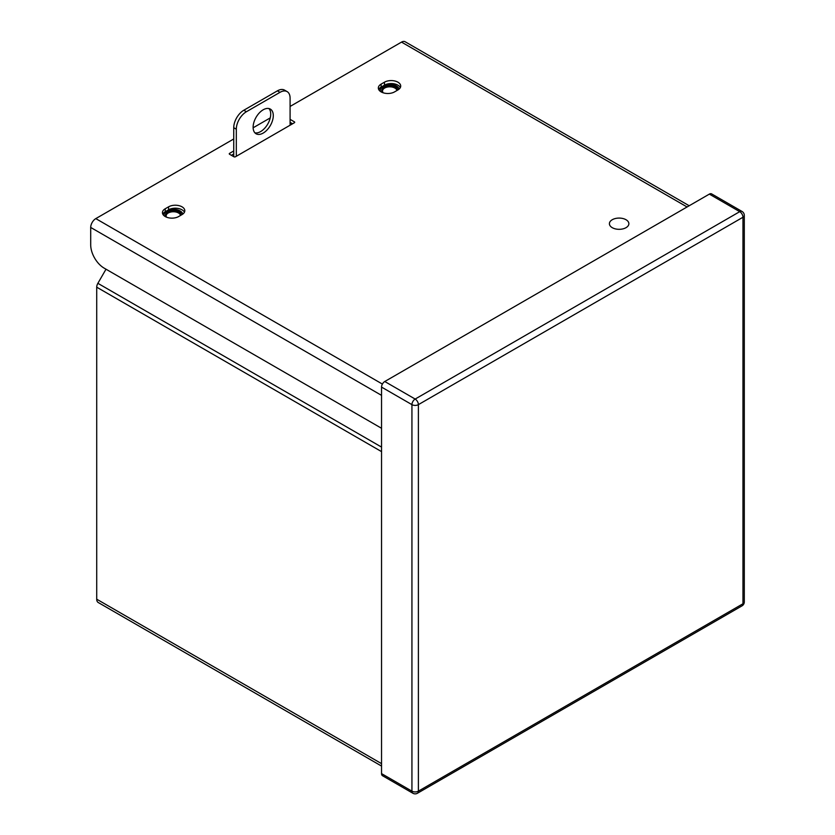 <?xml version="1.0" encoding="UTF-8"?>
<svg xmlns="http://www.w3.org/2000/svg" width="835" height="835" viewBox="0 0 835 835"><rect width="100%" height="100%" fill="white"/><g stroke="black" fill="none" stroke-linecap="round" stroke-linejoin="round"><path stroke-width="1.25" d="M381.543 766.071L98.206 602.494A7.212 4.165 120 0 1 96.714 599.196L96.714 287.177L381.543 451.62M96.714 287.177A5.553 3.204 120 0 1 97.872 283.315L106.014 269.204M168.576 206.829L165.215 208.771A9.509 5.49 0 0 0 162.439 212.654A9.509 5.49 0 0 0 168.305 217.726A9.509 5.49 0 0 0 178.659 216.536L182.02 214.595A9.509 5.49 0 0 0 184.806 210.712A9.509 5.49 0 0 0 178.94 205.64A9.509 5.49 0 0 0 168.576 206.829L168.576 209.815A9.509 5.49 0 0 1 184.451 212.205M165.215 208.771L165.215 211.756L168.576 209.815M165.215 211.756A9.509 5.49 0 0 0 162.794 214.146M384.476 82.185L381.115 84.126A9.509 5.49 0 0 0 378.339 88.009A9.509 5.49 0 0 0 384.204 93.082A9.509 5.49 0 0 0 394.558 91.892L397.919 89.95A9.509 5.49 0 0 0 400.706 86.068A9.509 5.49 0 0 0 394.84 80.995A9.509 5.49 0 0 0 384.476 82.185L384.476 85.17A9.509 5.49 0 0 1 400.351 87.56M381.115 84.126L381.115 87.111L384.476 85.17M381.115 87.111A9.509 5.49 0 0 0 378.693 89.502M292.584 123.778L290.089 122.338A1.138 0.658 0 0 0 290.089 122.328L290.089 119.353L294.358 121.816A1.138 0.658 180 0 1 294.358 122.755L235.48 156.75A1.138 0.658 180 0 1 233.863 156.75L229.594 154.277A1.138 0.658 180 0 1 229.594 153.348L233.737 150.968M231.379 155.31L233.737 153.943M381.543 428.282L104.145 268.129A19.007 10.98 -120 0 1 90.702 244.843L90.702 227.444A7.212 4.165 120 0 1 95.795 218.613L233.737 138.975M253.13 127.786L270.227 117.912M290.089 106.442L401.52 42.105A7.212 4.165 120 0 1 405.132 41.75L689.188 205.754M626.02 219.73A9.738 5.615 180 0 1 628.87 223.696A9.738 5.615 180 0 1 622.858 228.894A9.738 5.615 180 0 1 612.253 227.673A9.738 5.615 0 0 1 609.404 223.696A9.738 5.615 0 0 1 615.405 218.509A9.738 5.615 0 0 1 626.02 219.73M273.285 115.606A14.258 8.235 120 0 0 270.331 109.082A14.258 8.235 120 0 0 259.341 112.902A14.258 8.235 120 0 0 253.12 127.254A14.258 8.235 120 0 0 256.074 133.777A14.258 8.235 120 0 0 267.054 129.957A14.258 8.235 120 0 0 273.285 115.606M254.894 132.828A14.258 8.235 120 0 0 265.311 127.536A14.258 8.235 120 0 0 270.707 114.124A14.258 8.235 120 0 0 268.922 108.54M290.089 125.219L290.089 98.144A14.258 8.235 120 0 0 287.136 91.62L284.558 90.128A14.258 8.235 -60 0 0 277.418 90.838L243.82 110.241L246.398 111.733A14.258 8.235 120 0 0 236.315 129.195L236.315 156.26M243.82 110.241A14.258 8.235 -60 0 0 233.737 127.703L233.737 156.667M287.136 91.62A14.258 8.235 120 0 0 280.007 92.33L246.398 111.733M165.873 216.881A7.985 4.613 180 0 1 169.077 211.412A7.985 4.613 180 0 1 179.014 212.038A7.985 4.613 180 0 1 181.341 214.992M166.468 217.142A7.223 4.175 180 0 1 166.144 215.921A7.223 4.175 180 0 1 170.611 212.069A7.223 4.175 180 0 1 178.481 212.967A7.223 4.175 180 0 1 180.548 215.451M163.9 215.294A9.467 5.469 0 0 1 169.755 210.243A9.467 5.469 0 0 1 180.068 211.432A9.467 5.469 180 0 1 182.646 214.198M382.837 92.675A7.985 4.613 180 0 1 384.893 86.715A7.985 4.613 180 0 1 395.404 87.111A7.985 4.613 180 0 1 397.721 90.065M383.255 92.821A7.223 4.175 180 0 1 382.534 90.994A7.223 4.175 180 0 1 386.991 87.143A7.223 4.175 180 0 1 394.861 88.04A7.223 4.175 180 0 1 396.938 90.514M380.29 90.368A9.467 5.469 0 0 1 386.135 85.316A9.467 5.469 0 0 1 396.448 86.506A9.467 5.469 180 0 1 399.005 89.199M711.629 193.897A4.561 2.63 120 0 0 709.343 194.117L384.768 381.511A4.561 2.63 120 0 0 381.543 387.096L381.543 773.617A4.561 2.63 120 0 0 382.493 775.705L412.887 793.25A4.561 2.63 -60 0 1 411.937 791.163L411.937 404.641A4.561 2.63 -60 0 1 415.162 399.057L739.737 211.662A4.561 2.63 -60 0 1 742.012 211.443L711.629 193.897M399.161 89.063A9.509 5.49 0 0 0 396.479 85.995A9.509 5.49 0 0 0 383.338 85.828M382.743 86.172A9.509 5.49 0 0 0 380.249 89.877A9.509 5.49 0 0 0 380.781 91.683M182.802 214.094A9.509 5.49 0 0 0 180.089 210.921A9.509 5.49 0 0 0 166.958 210.754M166.353 211.098A9.509 5.49 0 0 0 163.869 214.804A9.509 5.49 0 0 0 163.984 215.66M96.714 599.196L381.543 763.639M97.872 283.315L381.543 447.09M229.594 153.348L229.594 154.277M294.358 121.816L294.358 122.755M381.543 395.362L90.702 227.444M687.08 206.976L401.52 42.105M382.399 384.079L95.795 218.613M277.418 90.838L280.007 92.33M233.737 127.703L236.315 129.195M709.343 194.117L739.737 211.662A4.561 2.63 60 0 1 742.962 217.257L418.387 404.641L418.387 791.163L742.962 603.768L742.962 217.257A4.561 2.63 180 0 0 744.298 215.388A4.561 4.561 0 0 0 742.012 211.443M381.543 773.617L411.937 791.163A4.561 2.63 180 0 0 418.387 791.163A4.561 2.63 60 0 1 417.448 793.25L742.012 605.866A4.561 4.561 0 0 0 744.298 601.91L744.298 215.388M381.543 387.096L411.937 404.641A4.561 2.63 0 0 0 418.387 404.641A4.561 2.63 60 0 0 415.162 399.057L384.768 381.511M744.298 601.91A4.561 2.63 0 0 1 742.962 603.768A4.561 2.63 60 0 1 742.012 605.866M412.887 793.25A4.561 4.561 0 0 0 417.448 793.25M291.592 123.204L290.089 124.071"/></g></svg>
